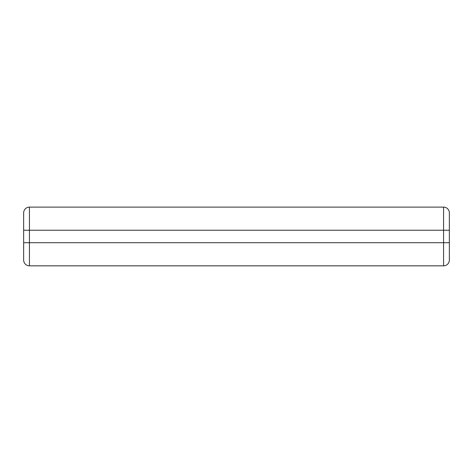 <?xml version="1.0" encoding="UTF-8"?>
<svg xmlns="http://www.w3.org/2000/svg" width="473" height="473" viewBox="0 0 473 473"><rect width="100%" height="100%" fill="white"/><g stroke="black" fill="none" stroke-linecap="round" stroke-linejoin="round"><path stroke-width="0.71" d="M23.65 260.049L23.65 212.891A5.777 5.777 0 0 1 29.427 207.115L443.573 207.115A5.777 5.777 0 0 1 449.35 212.891L449.35 260.049L449.35 242.714L443.573 242.714L443.573 230.227L29.427 230.227L29.427 242.714L443.573 242.714L443.573 265.832L29.427 265.832A5.777 5.777 0 0 1 23.65 260.049A5.777 5.777 0 0 0 29.427 265.832L29.427 242.714L23.65 242.714M449.35 260.049A5.777 5.777 0 0 1 443.573 265.832M408.743 265.832L63.666 265.832M449.35 230.227L443.573 230.227L443.573 207.115M23.65 212.891A5.777 5.777 0 0 1 29.427 207.115L29.427 230.227L23.65 230.227"/></g></svg>
